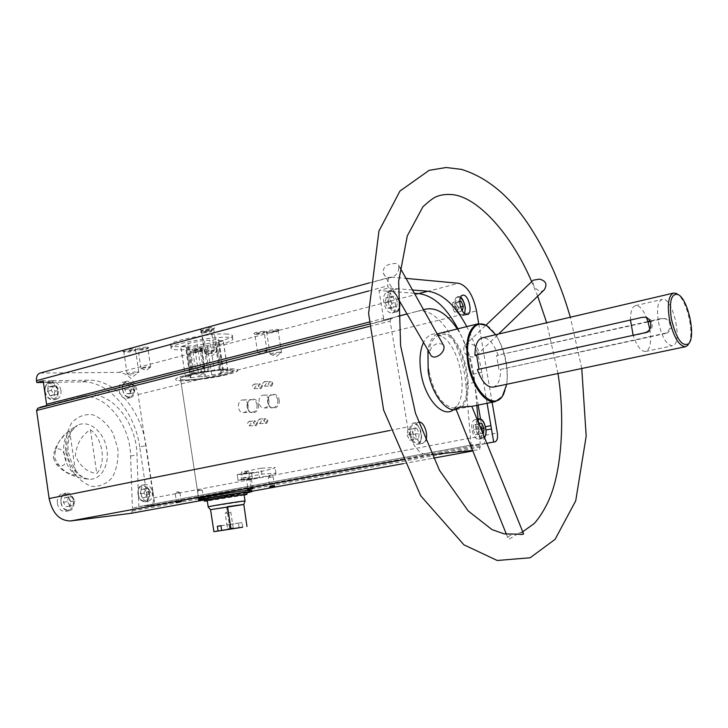 <?xml version="1.0" encoding="UTF-8"?>
<svg xmlns="http://www.w3.org/2000/svg" width="728" height="728" viewBox="0 0 728 728"><rect width="100%" height="100%" fill="white"/><g stroke="black" fill="none" stroke-linecap="round" stroke-linejoin="round"><path stroke-width="0.55" stroke-dasharray="3.64 2.73" d="M227.191 369.86L233.078 370.661C237.401 373.983 182.692 382.746 180.535 379.07C176.813 376.749 212.221 369.715 227.191 369.86M237.201 474.611C245.363 473.064 249.213 472.108 248.739 471.726L241.441 472.144L242.342 477.968L249.631 477.477L238.074 480.271L237.201 474.611L240.731 473.928L241.614 479.597L238.074 480.271L252.443 478.86L251.588 473.291L237.201 474.611L238.074 480.271L252.443 478.86L251.588 473.291L237.201 474.611M249.631 477.477L251.597 490.153C255.501 490.599 200.4 499.426 198.662 498.625M412.512 289.99L388.251 288.024L378.997 290.508L386.704 291.109L395.914 288.643M414.341 293.257L388.625 291.255L397.825 288.798M139.712 446.965C134.989 411.875 108.745 380.981 82.337 381.863L47.73 382.373L54.136 380.662L88.698 380.189C115.06 379.352 141.287 410.374 146.055 445.582L152.789 490.799L146.41 492.028L139.712 446.965L146.055 445.582M47.73 382.373L43.425 382.446M45.545 382.409L51.961 380.699L43.189 380.817M486.823 443.297L484.712 443.689L482.5 430.658L486.095 429.966M457.876 328.692C465.037 342.488 470.051 357.675 472.927 374.265L478.16 405.096M480.535 419.082L481.945 427.391L485.549 426.69M487.087 403.285L481.809 372.327C478.915 355.664 473.892 340.413 466.748 326.554M40.113 373.073L119.055 372.345C128.856 373.646 135.208 381.053 138.12 394.576L153.508 497.888C153.872 502.147 152.662 504.741 149.868 505.669L148.457 505.851L146.819 494.803L153.198 493.584L154.846 504.668L139.694 506.506L471.862 444.917L484.712 443.689M148.457 505.851L154.846 504.668M39.667 407.744L392.092 318.6L392.838 317.699L398.107 316.325M368.914 322.149L383.592 318.409L383.547 320.056L392.838 317.699M388.251 288.024L387.878 285.786C387.278 280.999 388.142 278.105 390.481 277.104L406.015 278.387M383.592 318.409L378.997 290.508M131.249 513.295L132.287 511.029L132.423 508.28L139.694 506.506M132.132 509.973L480.116 445.855L480.243 443.88L471.18 445.554L471.862 444.917M478.705 323.687L492.11 402.256M418.445 422.195C415.515 423.487 414.414 427.154 415.133 433.169C416.644 439.894 419.21 443.288 422.822 443.352L425.543 440.931M453.544 409.737L457.084 405.969C468.75 390.381 458.722 345.254 441.55 336.072C434.015 331.886 428 334.016 423.514 342.442M457.22 328.856C466.857 344.189 472.709 362.016 474.756 382.355L476.804 405.369M478.323 422.367L480.243 443.88M407.034 313.995L423.55 309.691L407.007 313.941M431.577 454.663L428 455.027C418.391 454.226 411.584 444.863 407.598 426.926L390.135 321.175L390.927 318.609L391.873 318.618M480.116 445.855L479.57 449.722L472.618 450.441M119.128 390.517C120.448 396.077 123.05 398.735 126.954 398.498C134.152 397.124 129.784 380.107 122.786 382.291C119.938 383.365 118.719 386.113 119.128 390.517M146.819 494.803L146.41 492.028M57.348 503.312C58.604 508.89 61.316 511.584 65.475 511.42C73.819 510.246 70.325 491.728 62.153 493.793C58.558 494.976 56.957 498.152 57.348 503.312M46.401 405.651L78.442 397.361C102.812 390.344 130.194 422.331 130.603 456.083L132.423 508.28M391.145 318.582L38.766 408.181M503.922 393.593C512.221 377.168 503.703 338.82 489.234 327.445M456.147 409.573L456.165 409.573C481.09 405.978 463.299 325.889 439.193 333.197M437.146 333.943C432.569 336.345 429.493 341.723 427.928 350.059M455.983 409.154L471.835 406.379M473.355 357.184C465.365 356.129 462.362 352.316 464.355 345.745C469.005 339.749 483.128 348.448 476.685 355.209L473.355 357.184M442.942 344.289L438.019 343.389C432.268 345.281 429.629 348.757 430.102 353.826M523.578 533.833C523.35 532.678 521.721 532.486 518.682 533.26L509.318 539.057L508.235 538.784C507.38 536.855 509.291 535.335 513.968 534.225M544.216 289.844L541.068 291.701C534.916 289.234 532.314 285.394 533.251 280.189M398.689 268.495L398.826 265.556C398.389 263.791 396.451 263.163 392.993 263.682C385.986 264.464 382.755 267.576 383.292 273.018C386.231 281.7 398.207 277.113 398.689 268.495M658.412 321.994C661.889 337.301 666.575 345.218 672.454 345.764C683.583 344.417 672.809 295.932 662.162 299.426C657.739 301.529 656.483 309.054 658.412 321.994M643.943 317.399L646.773 317.353C649.649 318.091 651.433 320.102 652.142 323.396C652.697 328.164 650.896 331.276 646.719 332.723L645.236 332.651M493.175 387.123C498.152 385.494 500.618 379.579 500.573 369.396L650.605 336.372C650.832 345.199 649.176 350.223 645.627 351.442C641.131 351.651 637.018 346.392 633.269 335.681L646.719 332.723M649.795 329.238L650.605 336.372L663.8 333.506C671.744 332.259 672.299 319.628 664.009 318.536L661.088 318.573L650.004 321.057M630.53 320.447C630.357 311.757 632.004 306.825 635.453 305.642C639.275 305.26 642.961 309.254 646.519 317.626M650.177 321.43L662.489 318.664L665.401 318.637C673.573 319.701 673.091 332.314 665.201 333.57L663.8 333.506M478.988 369.214L633.16 335.308M479.106 369.551L477.386 369.569M500.573 369.396L665.201 333.57M648.029 321.913L496.56 355.501L647.911 321.53M689.006 343.261C694.321 333.169 687.305 301.583 678.214 294.685M498.189 355.51C493.893 343.316 488.579 337.437 482.236 337.856M41.187 372.927L391.409 277.022M53.399 458.039L56.147 463.982L60.915 466.093C73.355 464.018 59.478 438.984 53.763 453.262L53.399 458.039M76.031 475.348C66.366 474.146 59.168 468.095 54.427 457.184C55.865 444.89 60.925 436.118 69.606 430.867C64.71 436.563 62.835 444.18 63.973 453.717C65.575 463.226 69.588 470.434 76.031 475.348L69.606 430.867M90.418 429.748C102.857 438.493 106.47 463.072 96.788 473.482L90.418 429.748C81.8 434.98 76.758 443.616 75.312 455.655C80.08 466.32 87.242 472.263 96.788 473.482M123.614 350.35L122.786 351.233C128.101 351.515 132.678 350.814 136.518 349.14L134.635 348.666L126.181 349.649M201.492 329.029L200.446 330.084C202.157 330.994 214.587 328.983 214.651 327.782L212.958 327.272L204.286 328.264M201.21 349.495L202.775 349.886C199.154 351.451 194.849 352.134 189.871 351.933C190.681 350.769 194.467 349.959 201.21 349.495M277.668 329.393L279.051 329.811C275.366 331.495 270.916 332.241 265.702 332.05C266.612 330.73 270.598 329.848 277.668 329.393M147.156 347.092L148.685 347.484C145.5 348.885 141.696 349.467 137.274 349.24C137.865 348.193 141.159 347.484 147.156 347.092M201.356 347.848L202.675 348.184C199.636 349.504 196.023 350.077 191.828 349.913C192.501 348.921 195.677 348.239 201.356 347.848M263.827 331.367L265.019 331.722C261.934 333.133 258.213 333.752 253.872 333.579C254.609 332.487 257.93 331.75 263.827 331.367M210.865 329.766L212.257 330.175C209.027 331.677 205.123 332.305 200.537 332.068C201.174 330.912 204.623 330.148 210.865 329.766M225.352 333.97C229.302 334.088 231.595 334.543 232.259 335.326C237.437 340.204 173.419 350.459 170.707 345.181C166.202 341.751 207.762 333.16 225.352 333.97M279.142 399.927C280.626 409.072 269.051 411.629 267.695 402.52C266.193 393.448 277.741 390.763 279.142 399.927M258.367 404.632C259.823 413.695 248.485 416.198 247.165 407.17C245.691 398.198 256.993 395.568 258.367 404.632M267.904 420.52C264.655 430.603 261.816 412.476 267.904 420.52M262.453 385.694C259.214 395.814 256.392 377.768 262.453 385.694M272.827 383.246C271.926 387.05 270.479 387.387 268.495 384.266C269.387 380.471 270.834 380.125 272.827 383.246M257.585 422.768C254.363 432.787 251.56 414.76 257.585 422.768M198.844 499.808L204.095 499.017L198.853 499.89M498.944 369.405L496.56 355.501M506.752 384.275C508.745 366.484 505.077 349.959 495.741 334.698M429.047 371.426C433.997 393.848 442.333 406.078 454.035 408.126C481.09 408.881 462.071 323.268 437.883 335.408C429.547 340.558 426.608 352.561 429.047 371.426M230.776 368.969C234.707 368.959 236.991 369.269 237.628 369.906C242.67 373.819 178.515 384.093 175.948 379.789C171.535 377.059 213.24 368.787 230.776 368.969M213.213 350.068L214.341 350.432L204.404 351.861C205.551 350.96 208.49 350.359 213.213 350.068M210.274 330.921L211.439 331.267C208.736 332.514 205.46 333.042 201.62 332.851L201.474 332.76C202.612 331.786 205.542 331.176 210.274 330.921M266.111 350.705L267.067 351.014L257.63 352.434C258.795 351.579 261.625 351.005 266.111 350.705M263.245 332.478L264.246 332.769C261.661 333.943 258.549 334.461 254.9 334.325L254.782 334.243C255.938 333.324 258.759 332.732 263.245 332.478M203.522 366.575L204.577 366.857L195.413 368.195C196.487 367.413 199.19 366.876 203.522 366.575M200.819 348.912L201.92 349.194C199.372 350.295 196.342 350.778 192.829 350.632L192.72 350.568C193.785 349.731 196.478 349.176 200.819 348.912M149.377 366.73L150.614 367.058L140.959 368.404C142.015 367.594 144.817 367.03 149.377 366.73M146.601 348.212L147.884 348.539C145.218 349.704 142.024 350.195 138.329 350.004L138.202 349.922C139.239 349.04 142.042 348.475 146.601 348.212M212.257 328.647L213.686 329.074C210.392 330.603 206.406 331.24 201.72 331.003L201.547 330.885C202.921 329.693 206.497 328.947 212.257 328.647M215.77 351.406L217.126 351.833C213.823 353.171 209.901 353.808 205.36 353.735L205.032 353.59C206.424 352.498 210.001 351.77 215.77 351.406M280.371 352.106L281.49 352.461C278.369 353.708 274.665 354.327 270.397 354.309L270.124 354.19C271.553 353.171 274.966 352.479 280.371 352.106M276.986 330.676L278.151 331.022C275.048 332.441 271.298 333.069 266.903 332.914L266.757 332.814C268.168 331.704 271.58 330.985 276.986 330.676M203.74 371.335L205.014 371.662C201.947 372.827 198.371 373.4 194.276 373.373L194.039 373.264C195.322 372.354 198.562 371.717 203.74 371.335M200.582 350.723L201.902 351.051C198.853 352.361 195.222 352.944 191.027 352.78L190.9 352.689C192.174 351.697 195.395 351.042 200.582 350.723M133.998 349.968L135.581 350.359C132.341 351.77 128.483 352.361 124.015 352.125L123.86 352.024C125.107 350.969 128.483 350.286 133.998 349.968M137.246 371.817L138.784 372.208C135.526 373.446 131.732 374.028 127.382 373.955L127.1 373.819C128.356 372.863 131.741 372.19 137.246 371.817M252.307 488.17L247.939 488.916L252.307 488.17M250.914 479.188L246.546 479.934L250.914 479.188M202.994 498.653L198.908 499.344L202.994 498.653M201.702 490.171L197.616 490.863L201.702 490.171M180.653 501.365L176.504 502.065L180.653 501.365M179.352 492.701L175.202 493.411L179.352 492.701M274.028 485.631L269.724 486.368L274.028 485.631M272.654 476.831L268.35 477.568L272.654 476.831M251.105 423.186L249.431 425.862C247.056 424.406 246.992 422.886 249.258 421.294L251.105 423.186M256.92 422.868L255.246 425.525C252.88 424.078 252.816 422.559 255.073 420.975L256.92 422.868M266.384 383.447L264.582 386.186C262.226 384.602 262.235 383.065 264.601 381.572L266.384 383.447M272.163 383.338L270.361 386.058C268.013 384.484 268.022 382.955 270.379 381.472L272.163 383.338M255.983 385.913L254.199 388.625C251.87 387.059 251.87 385.531 254.209 384.038L255.983 385.913M261.789 385.785L260.014 388.488C257.685 386.932 257.685 385.412 260.014 383.929L261.789 385.785M261.452 420.939L259.75 423.623C257.348 422.158 257.293 420.62 259.587 419.028L261.452 420.939M267.24 420.62L265.547 423.296C263.154 421.831 263.099 420.311 265.374 418.727L267.24 420.62M248.102 405.168C248.339 409.536 246.756 412.03 243.37 412.63C236.937 413.031 236.664 399.654 243.106 399.945C245.736 400.182 247.402 401.929 248.102 405.168M257.057 404.823C257.284 409.154 255.719 411.62 252.343 412.221C245.928 412.621 245.654 399.354 252.079 399.636C254.7 399.881 256.356 401.61 257.057 404.823M268.951 400.427C269.187 404.859 267.558 407.38 264.082 407.98C257.503 408.353 257.293 394.822 263.882 395.158C266.548 395.413 268.241 397.17 268.951 400.427M277.823 400.118C278.06 404.513 276.44 407.007 272.973 407.607C266.421 407.971 266.211 394.558 272.782 394.885C275.43 395.14 277.113 396.878 277.823 400.118M60.943 390.308C61.352 394.967 59.96 397.888 56.748 399.09C52.298 399.426 49.349 396.596 47.902 390.581C47.493 385.949 48.876 383.028 52.052 381.827C56.538 381.463 59.496 384.293 60.943 390.308M54.136 380.662L51.961 380.699M153.198 493.584L152.789 490.799M138.848 507.088L136.973 454.718C136.518 420.857 109.145 388.734 84.821 395.741L46.383 405.687M152.352 492.265C152.78 497.16 151.388 500.136 148.175 501.21C144.526 501.319 142.106 498.753 140.932 493.52C140.522 488.643 141.896 485.667 145.081 484.593C148.758 484.466 151.178 487.023 152.352 492.265M395.268 303.148C395.959 308.654 394.94 311.975 392.201 313.122C388.315 313.167 385.522 309.591 383.829 302.402C383.146 296.906 384.166 293.593 386.868 292.447C390.781 292.392 393.584 295.959 395.268 303.148M388.625 291.255L386.704 291.109M398.107 316.261L383.547 320.056M416.425 311.493L416.525 311.466C437.228 305.305 462.99 344.826 465.802 384.275L474.756 382.355M471.18 445.554L465.802 384.275M482.5 430.658L481.945 427.391M481.69 429.065C482.4 434.798 481.426 438.192 478.751 439.248C475.63 439.148 473.382 436.008 471.99 429.82C471.289 424.087 472.254 420.702 474.902 419.656C478.041 419.747 480.307 422.886 481.69 429.065M146.801 493.129L145.773 497.479L142.479 497.861L140.195 493.866L141.232 489.507L144.535 489.152L146.801 493.129L150.66 492.392L149.631 496.751L145.773 497.479M482.828 433.46L480.735 433.633L478.496 428.81L479.024 424.096L473.664 424.815L479.06 423.769M122.695 389.616C124.015 395.186 126.627 397.861 130.521 397.625C137.71 396.241 133.333 379.197 126.344 381.381C123.496 382.455 122.277 385.203 122.695 389.616M130.367 393.666L127.045 393.748L124.761 389.662L125.826 385.503L129.147 385.44L131.413 389.516L130.367 393.666L134.17 392.72L127.045 393.748M459.787 301.183L458.258 301.074L457.648 305.833L459.905 310.783L462.28 310.938M455.018 305.824C456.565 312.439 458.986 315.761 462.307 315.797C468.35 314.778 463.372 294.567 457.548 296.524C455.191 297.543 454.345 300.646 455.018 305.824M55.037 391.191L53.79 395.613L50.023 395.704L47.502 391.355L48.767 386.932L52.525 386.859L55.037 391.191L58.904 390.181L57.667 394.612L53.79 395.613M396.633 306.916L393.348 306.716L390.827 301.365L391.609 296.241L394.904 296.487L397.406 301.811L396.633 306.916L391.1 308.344L391.882 303.248L397.406 301.811M61.043 502.593C62.299 508.171 65.01 510.883 69.169 510.71C77.505 509.536 74.001 490.99 65.838 493.056C62.244 494.239 60.652 497.415 61.043 502.593M69.67 506.178L65.93 506.606L63.409 502.365L64.656 497.706L68.396 497.306L70.898 501.537L69.67 506.178L73.61 505.414L65.93 506.606M416.744 428.246L413.495 428.474L412.749 433.924L415.26 439.121L418.5 438.848L419.237 433.415L416.744 428.246L407.853 429.602L413.495 428.474M409.782 434.225C411.293 440.922 413.859 444.308 417.481 444.362C424.67 443.489 420.274 421.312 413.295 423.223C410.237 424.388 409.072 428.055 409.782 434.225M149.631 496.751L146.337 497.124L144.062 493.12L145.1 488.752L148.394 488.406L144.535 489.152M145.1 488.752L141.232 489.507M148.394 488.406L150.66 492.392M146.337 497.124L142.479 497.861M144.062 493.12L140.195 493.866M130.849 392.801L128.574 388.697L129.62 384.539L132.942 384.475L129.147 385.44M129.62 384.539L125.826 385.503M132.942 384.475L135.208 388.561L131.413 389.516M135.208 388.561L134.17 392.72M128.574 388.697L124.761 389.662M69.87 505.842L67.349 501.592L68.587 496.924L72.336 496.523L68.396 497.306M68.587 496.924L64.656 497.706M72.336 496.523L74.829 500.764L70.898 501.537M74.829 500.764L73.61 505.414M67.349 501.592L63.409 502.365M57.667 394.612L53.899 394.703L51.379 390.344L52.634 385.904L56.402 385.84L52.525 386.859M52.634 385.904L48.767 386.932M56.402 385.84L58.904 390.181M53.899 394.703L50.023 395.704M51.379 390.344L47.502 391.355M473.664 424.815L473.091 429.848L478.496 428.81M473.091 429.848L475.329 434.661L480.735 433.633M475.329 434.661L483.529 433.397M478.123 434.425L478.687 429.411L480.999 428.965M478.687 429.411L476.467 424.615M452.943 302.42L452.334 307.171L454.581 312.112L457.43 312.285L458.03 307.544L455.792 302.62L452.943 302.42L458.258 301.074M455.792 302.62L459.778 301.61M452.334 307.171L457.648 305.833M454.581 312.112L459.905 310.783M457.43 312.285L462.735 310.965M458.03 307.544L460.587 306.898M407.853 429.602L407.098 435.035L412.749 433.924M407.098 435.035L409.609 440.213L415.26 439.121M409.609 440.213L418.5 438.848M412.858 439.94L413.604 434.516L419.237 433.415M413.604 434.516L411.111 429.365M391.882 303.248L389.38 297.943L386.067 297.707L391.609 296.241M389.38 297.943L394.904 296.487M386.067 297.707L385.276 302.821L390.827 301.365M385.276 302.821L387.796 308.153L393.348 306.716M387.796 308.153L391.1 308.344M242.342 477.968L261.916 474.119L275.967 473.191C276.849 473.901 269.005 475.784 252.443 478.86L259.477 477.532L258.604 471.935L240.731 473.928M261.916 474.119L260.997 468.222L275.066 467.44C275.957 468.222 268.132 470.179 251.588 473.291L258.604 471.935M260.997 468.222L241.441 472.144M223.669 374.747C208.645 378.578 181.773 381.308 180.535 379.07C175.867 375.83 231.304 366.948 233.078 370.661C233.679 371.653 230.539 373.018 223.669 374.747M246.746 492.993L204.149 499.717M215.288 344.035L199.854 346.928L194.549 346.846L186.395 347.957L185.64 347.948L186.186 346.728L180.753 346.646L187.06 344.808L187.624 343.552L203.176 340.495L209.737 340.449L218.018 339.33L218.764 339.348L218.027 340.622L223.287 340.731L216.889 342.57L215.288 344.035L219.865 373.764L220.748 373.546L216.161 343.807M221.794 344.026C204.249 348.821 172.773 351.679 171.217 348.521C165.575 343.853 230.603 333.433 232.778 338.656C233.515 340.076 229.857 341.86 221.794 344.026M242.697 527.181L241.996 522.595L232.614 523.978L233.233 527.982L233.916 528.519M239.13 527.727L238.438 523.186L241.996 522.595M230.03 529.238L226.699 507.525L210.574 509.764M243.589 504.55L210.556 509.655M230.639 529.019L231.131 528.3L233.233 527.982L233.943 528.51M230.339 529.101L229.657 528.574L227.555 528.892L227.054 529.602L227.555 528.892L226.945 524.888L230.521 524.287L220.939 525.707M229.811 512.621L225.17 513.322L229.811 512.621M229.657 528.574L229.038 524.579L232.614 523.978M231.131 528.3L230.521 524.287M245.036 501.101L208.19 506.852M244.089 494.876L207.252 500.691M244.135 495.131L207.298 500.955M246.683 492.583L238.839 494.276C226.535 496.541 204.85 499.69 204.086 499.299M226.544 374.72C208.909 379.206 177.423 382.409 175.948 379.789C170.434 375.985 235.59 365.547 237.628 369.906C238.329 371.08 234.634 372.681 226.544 374.72M220.948 525.771L226.945 524.888M229.038 524.579L238.438 523.186M220.748 373.546L221.494 372.481L227.928 370.761L222.677 370.798L218.027 340.622M222.677 370.798L223.451 369.697L218.764 339.348M223.451 369.697L222.704 369.697L218.018 339.33M222.704 369.697L214.414 370.852L209.737 340.449M214.414 370.852L209.036 370.889L204.35 340.34M209.036 370.889L207.862 371.053L203.176 340.495M207.862 371.053L201.492 372.645L196.833 342.187M201.492 372.645L193.157 373.801L188.507 343.316M193.157 373.801L192.265 374.028L187.624 343.552M192.265 374.028L191.673 375.102L187.06 344.808M191.673 375.102L185.412 376.676L180.826 346.473M185.412 376.676L180.753 346.646M185.34 376.822L190.763 376.758L186.186 346.728M190.763 376.758L190.19 377.805L185.64 347.948M190.19 377.805L190.945 377.796L186.395 347.957M190.945 377.796L199.099 376.658L194.549 346.846M199.099 376.658L204.395 376.594L199.854 346.928M204.395 376.594L205.542 376.44L200.992 346.774M205.542 376.44L211.757 374.893L207.18 345.136M211.757 374.893L219.865 373.764M221.494 372.481L216.889 342.57M227.819 370.916L223.178 340.904M227.928 370.761L223.287 340.731M241.614 479.597L259.477 477.532M82.337 381.863L88.698 380.189M472.927 374.265L481.809 372.327M368.832 290.927L387.878 285.786M149.659 505.705L486.85 443.379L149.868 505.669M65.702 452.206L70.707 468.095C76.486 477.386 83.465 483.474 91.664 486.377C99.809 486.877 106.734 483.829 112.44 477.25C116.808 469.005 118.591 459.423 117.799 448.521L113.058 433.251C107.635 424.197 100.928 418.036 92.947 414.769C84.83 413.777 77.75 416.443 71.708 422.777C66.976 431.012 64.974 440.822 65.702 452.206M662.489 318.664L661.088 318.573M67.022 452.88C70.352 468.668 77.805 477.459 89.398 479.252C101.793 479.889 110.228 463.554 106.434 447.183C102.939 430.749 88.388 419.519 77.423 425.343C69.178 430.439 65.711 439.612 67.022 452.88M369.151 326.472L390.135 321.175M390.044 430.439L407.598 426.926M119.055 372.345L458.64 283.283M138.12 394.576L476.522 310.911M153.508 497.888L497.351 432.996M132.287 511.029L480.325 447.11M204.195 499.981L251.77 491.3L204.195 499.981M403.394 463.627L433.251 458.176L403.394 463.627M401.683 459.887L428 455.027M130.603 456.083L136.973 454.718M78.324 397.388L84.712 395.768M138.12 494.094C139.576 504.085 150.396 502.766 148.849 492.911C147.456 483.037 136.618 484.12 138.12 494.094M138.147 494.057C139.321 499.281 141.742 501.838 145.391 501.729C152.744 500.746 149.495 483.328 142.306 485.139C139.121 486.213 137.738 489.18 138.147 494.057M478.041 419.173C475.93 420.766 475.22 424.069 475.894 429.074C477.286 435.262 479.534 438.411 482.646 438.52C488.843 437.819 484.793 417.244 478.787 418.891M478.123 420.165C476.622 421.976 476.158 424.906 476.74 428.947C478.542 436.063 481.072 438.793 484.32 437.128M122.677 389.708C124.106 399.563 134.999 399.217 133.47 389.471C132.105 379.725 121.194 379.852 122.677 389.708M460.433 297.47C456.774 296.123 455.255 298.871 455.865 305.714C458.212 314.005 461.061 316.625 464.409 313.595M45.136 391.409C46.601 401.911 58.95 401.51 57.366 391.145C55.965 380.771 43.598 380.917 45.136 391.409M45.109 391.318C46.556 397.315 49.504 400.145 53.954 399.809C62.08 398.143 57.166 380.043 49.267 382.564C46.092 383.765 44.708 386.686 45.109 391.318M387.833 301.346C389.526 308.554 392.319 312.139 396.196 312.103C403.194 310.811 397.597 289.08 390.854 291.382C388.151 292.519 387.15 295.85 387.833 301.346M399.09 300.291C393.238 289.043 389.789 289.362 388.752 301.228C390.927 309.373 393.985 312.476 397.916 310.538M61.061 502.62C62.553 513.267 74.829 511.784 73.219 501.274C71.799 490.763 59.505 491.991 61.061 502.62M410.71 434.079C412.794 446.819 423.405 445.809 421.239 433.26C419.237 420.72 408.59 421.357 410.71 434.079M248.739 471.726L251.597 490.153M198.644 498.507L180.535 379.07L198.644 498.507M39.021 408.144L392.092 318.6M139.63 506.515L471.808 444.926M456.165 409.573L458.858 409.018M518.682 533.26L522.731 531.759M557.976 373.5L546.701 322.768M537.673 296.178L531.686 281.672M581.763 368.505L570.37 317.226M645.627 351.442L672.454 345.764M635.453 305.642L662.162 299.426M646.773 317.353L645.299 317.253M665.401 318.627L664.018 318.527M369.314 282.901L390.481 277.104M56.147 463.982L59.787 467.813C67.586 474.429 77.459 478.241 89.398 479.252C79.88 478.505 72.882 469.505 68.423 452.261C66.548 441.568 71.253 430.676 71.881 430.73L77.423 425.343C67.04 431.313 59.705 438.948 55.437 448.257L53.763 453.262M369.014 324.169L390.927 318.609M454.035 408.126L457.084 405.969M437.883 335.408L441.55 336.072M232.778 338.656L232.259 335.326M171.217 348.521L170.707 345.181M204.686 351.988L209.828 353.917L214.341 350.432M214.36 350.259L211.42 331.158M204.404 351.861L201.474 332.76M211.439 331.267L212.257 330.175M201.62 332.851L200.537 332.068M257.867 352.534L262.79 354.372L267.067 351.014M267.085 350.869L264.228 332.669M257.63 352.434L254.782 334.243M264.246 332.769L265.019 331.722M254.9 334.325L253.872 333.579M195.623 368.286L200.409 370.097L204.577 366.857M204.604 366.73L201.902 349.103M195.413 368.195L192.72 350.568M201.92 349.194L202.675 348.184M192.829 350.632L191.828 349.913M141.205 368.514L146.219 370.425L150.614 367.058M150.641 366.912L147.866 348.43M140.959 368.404L138.202 349.922M147.884 348.539L148.685 347.484M138.329 350.004L137.274 349.24M213.686 329.074L214.651 327.782M201.72 331.003L200.446 330.084M205.36 353.735L211.63 356.101L217.126 351.833M217.153 351.633L213.659 328.929M205.032 353.59L201.547 330.885M270.397 354.309L276.34 356.529L281.49 352.461M281.509 352.297L278.132 330.912M270.124 354.19L266.757 332.814M278.151 331.022L279.051 329.811M266.903 332.914L265.702 332.05M194.276 373.373L200.018 375.548L205.014 371.662M205.032 371.517L201.883 350.951M194.039 373.264L190.9 352.689M201.902 351.051L202.775 349.886M191.027 352.78L189.871 351.933M135.581 350.359L136.518 349.14M124.015 352.125L122.786 351.233M127.382 373.955L133.452 376.267L138.784 372.208M138.811 372.026L135.563 350.241M127.1 373.819L123.86 352.024M253.408 488.561L252.825 488.133L251.442 479.16L248.776 478.132L246.546 479.934L247.939 488.916L247.511 489.498M204.095 499.017L203.531 498.607L202.257 490.135L199.736 489.161L197.616 490.863L198.908 499.344L198.498 499.89M179.925 492.665L177.368 491.673L175.202 493.411L176.513 502.065L176.094 502.62M179.943 492.665L181.245 501.31L181.8 501.729M275.084 486.013L274.511 485.594L273.146 476.804L270.534 475.803L268.35 477.568L269.733 486.368L269.315 486.932M249.431 425.862L255.246 425.525M249.258 421.294L255.073 420.975M264.582 386.186L270.361 386.058M264.601 381.572L270.379 381.472M254.199 388.625L260.014 388.488M254.209 384.038L260.014 383.929M259.75 423.623L265.547 423.296M259.587 419.028L265.374 418.727M243.37 412.63L252.343 412.221M243.106 399.945L252.079 399.636M264.082 407.98L272.973 407.607M263.882 395.158L272.782 394.885M506.388 534.216L508.226 538.784M476.685 355.209L498.562 334.034M464.355 345.745L485.967 325.179M400.091 267.813L398.826 265.565M397.87 298.18L383.292 273.018M78.442 397.361L84.821 395.741M416.525 311.466L423.55 309.682M148.175 501.21L145.391 501.729C141.578 501.82 139.103 499.281 137.983 494.103C137.537 489.271 138.975 486.286 142.306 485.139L145.081 484.593M478.751 439.248L482.646 438.52L484.439 437.437M474.902 419.656L478.023 419.037M126.954 398.498L130.521 397.625C126.463 397.852 123.796 395.204 122.532 389.689C122.086 385.312 123.36 382.537 126.344 381.381L122.786 382.291M467.321 314.56L462.307 315.797L464.573 313.732M460.515 297.279L457.548 296.524L462.562 295.24M56.748 399.09L53.954 399.809C49.349 400.145 46.346 397.333 44.954 391.391C44.526 386.786 45.964 383.847 49.267 382.564L52.052 381.827M392.201 313.122L397.934 311.047M386.868 292.447L390.854 291.382C393.12 289.644 395.923 292.711 399.253 300.573M65.475 511.42L69.169 510.71C64.856 510.865 62.098 508.171 60.888 502.629C60.46 497.506 62.117 494.312 65.838 493.056L62.153 493.793M422.822 443.352L417.481 444.362C419.546 443.752 420.766 442.324 421.139 440.076C422.877 428.201 414.96 420.939 413.295 423.223L418.618 422.149M275.967 473.191L275.066 467.44M233.224 527.982L230.84 512.412L227.755 511.229L225.17 513.322L227.555 528.892"/><path stroke-width="1.09" d="M198.871 500.009L198.662 498.625C195.231 498.398 231.058 492.292 245.864 490.608L251.597 490.153L251.824 491.655L246.746 492.993M414.341 293.257L418.8 293.593L427.827 291.227L412.512 289.99M43.425 382.446L36.773 382.537L36.5 380.671C36.154 376.658 37.355 374.128 40.113 373.073L369.314 282.901M39.667 407.744L46.383 405.687L46.556 404.277L43.189 380.817L36.773 382.537M486.823 443.297L493.684 442.023L487.087 403.285M486.095 429.966L491.455 428.947M478.16 405.096L480.535 419.082M485.549 426.69L490.9 425.662M492.11 402.256L497.351 432.996C497.988 438.029 497.16 440.995 494.867 441.905L493.684 442.023M427.827 291.227C442.242 293.257 455.218 305.032 466.748 326.554M406.015 278.387L458.64 283.283C467.085 285.667 473.045 294.876 476.522 310.911L478.705 323.687M460.05 304.559C461.588 311.184 464.018 314.514 467.321 314.56C473.346 313.55 468.359 293.293 462.562 295.24C460.205 296.26 459.368 299.363 460.05 304.559M425.543 440.931C428.947 434.834 423.741 420.638 418.618 422.149L418.445 422.195M423.514 342.442C419.92 350.35 419.082 360.524 420.993 372.973C424.897 398.899 442.915 418.618 453.544 409.737M476.804 405.369L478.323 422.367M425.507 309.182L425.607 309.154C436.491 307.125 447.028 313.695 457.22 328.856M398.107 316.325L407.034 313.995M472.618 450.441L431.577 454.663M131.249 513.295L70.616 520.957C59.587 520.848 52.425 513.376 49.131 498.534L36.582 410.492L37.938 408.217M39.931 407.325L46.401 405.651M489.234 327.445L486.249 325.334L478.141 323.805C468.495 327.855 465.046 340.768 467.795 362.544C471.362 385.13 485.23 404.322 495.422 401.583L502.12 396.769L503.922 393.593M427.928 350.059L428.173 371.435C431.604 393.602 445.636 412.339 456.147 409.573M478.141 323.805L437.146 333.943M495.422 401.583L471.826 406.379C470.834 406.169 453.935 407.298 455.983 409.154L506.388 534.216M397.87 298.18L430.102 353.826C432.732 362.025 446.064 352.862 443.771 345.773L442.942 344.289M531.686 281.672C511.156 233.524 477.741 197.688 453.289 194.722C446.774 194.039 441.241 194.658 436.673 196.578C434.316 197.197 429.729 200.6 422.904 206.807L407.289 235.908L398.653 281.299L400.609 345.755L415.497 413.313L439.521 470.379L468.222 510.974L492.01 529.611L504.204 533.879L517.763 534.17C521.321 534.652 523.25 534.543 523.578 533.833L471.835 406.379M485.967 325.179L533.251 280.189L539.494 279.115C545.991 280.817 547.565 284.393 544.216 289.844L498.562 334.034M646.519 317.626L647.911 321.53L650.004 321.057M678.214 294.685L676.075 293.339L673.555 293.066L482.236 337.856C477.422 339.457 475.002 345.272 474.956 355.291L642.46 317.299L645.299 317.253C648.211 317.99 650.031 320.011 650.732 323.314C651.278 328.091 649.449 331.204 645.236 332.651L477.386 369.569C481.718 381.663 486.986 387.524 493.175 387.123L685.467 346.701L687.641 345.391L689.006 343.261M648.029 321.913L650.177 321.43M474.956 355.291L642.46 317.299M673.555 293.066C668.541 295.468 667.167 304.158 669.405 319.137C673.436 336.864 678.796 346.046 685.467 346.701M274.501 486.058L269.305 486.95L274.501 486.058M181.108 501.783L176.085 502.639L181.108 501.783M252.789 488.615L247.502 489.507L252.789 488.615M671.343 318.864C676.212 338.711 681.963 347.01 688.597 343.762C696.396 336.718 687.678 297.479 677.631 294.412C671.134 293.611 669.032 301.765 671.343 318.864M476.676 355.31L478.988 369.214M495.741 334.698L486.841 325.807C474.21 317.681 464.055 337.037 468.714 362.417C473.1 391.209 493.493 410.729 502.447 396.087L506.752 384.275M649.795 329.238L647.911 321.53M630.53 320.447L633.16 335.308M407.007 313.941L398.107 316.261M418.8 293.593C433.296 295.577 446.328 307.28 457.876 328.692M480.999 428.965L484.075 428.373L483.529 433.397L482.828 433.46M479.06 423.769L481.854 423.569L479.06 423.769M484.075 428.373L481.854 423.569M462.28 310.938L463.327 306.215L461.088 301.274L459.787 301.183M459.778 301.61L461.088 301.274M460.587 306.898L463.327 306.215M204.149 499.717L198.89 500.127C194.631 499.781 250.496 490.836 251.824 491.655M242.697 527.181L221.649 530.384L242.697 527.181M218.063 530.976L239.139 527.764L213.914 531.695L218.063 530.976L217.344 526.308L220.948 525.771M221.649 530.384L220.939 525.707L217.344 526.308M230.958 528.883L227.546 506.652L243.816 504.422L246.965 526.444M213.914 531.695L210.556 509.655L243.589 504.55M210.383 509.718L208.226 506.925C205.296 506.806 244.098 500.591 245.045 501.019L245.036 501.101M208.19 506.852L207.252 500.691C204.331 500.473 243.116 494.257 244.08 494.794L244.089 494.876M207.298 500.955L204.368 501.146C200.974 500.9 245.855 493.711 246.947 494.33L244.135 495.131M204.359 501.055L204.086 499.299C200.691 499.017 245.564 491.828 246.665 492.483L246.683 492.583M46.556 404.277L368.914 322.149M36.5 380.671L368.832 290.927M36.582 410.492L369.151 326.472M49.131 498.534L390.044 430.439M131.14 513.313L204.195 499.981L131.195 513.304M251.77 491.3L403.394 463.627L251.77 491.3M433.251 458.176L472.827 450.96L433.251 458.176M70.616 520.957L401.683 459.887M478.023 419.037L478.787 418.891L478.041 419.173M484.32 437.128C489.271 432.923 482.71 414.869 478.123 420.165M464.409 313.595C466.184 307.444 464.855 302.075 460.433 297.47M397.916 310.538C399.754 308.363 400.145 304.95 399.09 300.291M522.731 531.759L533.742 523.905C535.044 522.977 542.615 513.986 548.876 500.1C562.79 468.623 564.591 414.259 557.976 373.5M546.701 322.768L537.673 296.178M570.37 317.226C565.52 301.328 562.608 291.983 553.353 270.17C546.446 254.782 538.829 240.577 530.475 227.573C510.765 196.897 487.751 177.505 461.434 169.378L446.137 167.513L429.156 170.325L399.954 191.054L378.951 231.04L368.596 313.468L383.574 409.928L420.72 495.804L463.954 544.853L497.27 560.487L530.175 557.766L555.1 539.321L575.721 500.819L586.186 436.154L581.763 368.505M37.674 408.253L369.014 324.169M677.631 294.412L676.075 293.339M688.597 343.762L687.641 345.391M486.841 325.807L486.249 325.334M502.447 396.087L502.12 396.769M443.771 345.773L400.091 267.813M423.55 309.682L425.607 309.154M484.439 437.437C484.739 438.274 485.303 436.409 486.14 431.841C484.539 418.464 480.453 418.982 478.787 418.891M464.573 313.732L465.356 307.926C464 301.647 462.38 298.098 460.515 297.279M397.934 311.047L399.426 308.09C399.472 305.15 400.409 309.227 399.253 300.573M243.816 504.422L245.063 501.028M245.045 501.019L244.08 494.794M246.947 494.33L246.665 492.483"/></g></svg>
